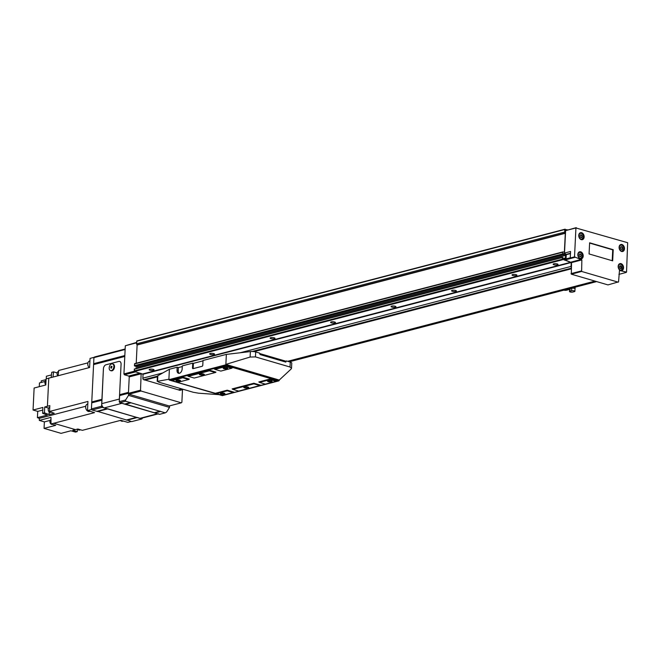 <?xml version="1.0" encoding="UTF-8"?>
<svg xmlns="http://www.w3.org/2000/svg" width="661" height="661" viewBox="0 0 661 661"><rect width="100%" height="100%" fill="white"/><g stroke="black" fill="none" stroke-linecap="round" stroke-linejoin="round"><path stroke-width="0.99" d="M553.778 263.83A2.446 0.669 -177.2 0 0 553.15 264.243A2.446 0.669 -177.2 0 0 554.703 264.945A2.446 0.669 -177.2 0 0 557.413 264.896A2.446 0.669 -177.2 0 0 558.033 264.483A2.446 0.669 -177.2 0 0 556.488 263.78A2.446 0.669 -177.2 0 0 553.778 263.83M512.655 274.563A2.446 0.669 -177.2 0 0 512.027 274.976A2.446 0.669 -177.2 0 0 513.58 275.678A2.446 0.669 -177.2 0 0 516.282 275.629A2.446 0.669 -177.2 0 0 516.91 275.216A2.446 0.669 -177.2 0 0 515.357 274.505A2.446 0.669 -177.2 0 0 512.655 274.563M452.174 290.344A2.446 0.669 -177.2 0 0 451.546 290.757A2.446 0.669 -177.2 0 0 453.099 291.46A2.446 0.669 -177.2 0 0 455.801 291.41A2.446 0.669 -177.2 0 0 456.429 290.997A2.446 0.669 -177.2 0 0 454.875 290.286A2.446 0.669 -177.2 0 0 452.174 290.344M391.692 306.126A2.446 0.669 -177.2 0 0 391.072 306.539A2.446 0.669 -177.2 0 0 392.617 307.241A2.446 0.669 -177.2 0 0 395.328 307.191A2.446 0.669 -177.2 0 0 395.956 306.778A2.446 0.669 -177.2 0 0 394.402 306.068A2.446 0.669 -177.2 0 0 391.692 306.126M331.219 321.907A2.446 0.669 -177.2 0 0 330.591 322.32A2.446 0.669 -177.2 0 0 332.144 323.022A2.446 0.669 -177.2 0 0 334.846 322.973A2.446 0.669 -177.2 0 0 335.474 322.56A2.446 0.669 -177.2 0 0 333.921 321.849A2.446 0.669 -177.2 0 0 331.219 321.907M270.737 337.688A2.446 0.669 -177.2 0 0 270.109 338.101A2.446 0.669 -177.2 0 0 271.663 338.804A2.446 0.669 -177.2 0 0 274.365 338.754A2.446 0.669 -177.2 0 0 274.993 338.341A2.446 0.669 -177.2 0 0 273.439 337.631A2.446 0.669 -177.2 0 0 270.737 337.688M210.256 353.47A2.446 0.669 -177.2 0 0 209.628 353.883A2.446 0.669 -177.2 0 0 211.181 354.585A2.446 0.669 -177.2 0 0 213.891 354.536A2.446 0.669 -177.2 0 0 214.511 354.122A2.446 0.669 -177.2 0 0 212.966 353.412A2.446 0.669 -177.2 0 0 210.256 353.47M149.774 369.251A2.446 0.669 -177.2 0 0 149.155 369.664A2.446 0.669 -177.2 0 0 150.7 370.367A2.446 0.669 -177.2 0 0 153.41 370.317A2.446 0.669 -177.2 0 0 154.038 369.904A2.446 0.669 -177.2 0 0 152.484 369.193A2.446 0.669 -177.2 0 0 149.774 369.251M145.106 380.05L178.495 389.874L181.965 388.965L178.503 389.883L179.701 390.271A1.355 0.983 75.4 0 0 180.106 390.279L183.469 389.403M567.576 229.863L564.808 229.499L564.684 232.102L565.304 233.283L564.395 251.866L562.676 252.238L562.775 254.254L563.461 254.435L563.75 253.593L565.362 254.179L565.601 257.922L564.948 258.947L563.593 258.55L562.552 257.294L562.329 259.195L571.236 262.508L143.049 374.242L142.859 378.158A1.355 0.983 75.4 0 0 143.801 379.753L144.974 380.083L157.401 376.836L144.974 380.083M143.049 374.242L134.456 371.465L134.357 369.028L562.478 257.336M565.725 255.361L137.529 367.095L137.48 368.218M137.529 367.095L137.001 365.723L565.196 253.989M562.775 251.973L134.704 363.633L134.398 365.665L135.34 366.128M565.304 233.283L137.116 345.009L136.224 363.236M137.116 345.009L136.488 343.836L136.976 340.894L565.163 229.16M571.236 262.508L571.046 266.424A1.355 0.983 75.4 0 0 571.302 267.441M564.684 232.102L136.488 343.836M564.808 229.499L136.612 341.233M136.265 365.913L136.133 368.565M141.148 373.424L140.529 390.172L141.033 391.023L181.304 402.822L181.874 402.285L182.494 389.66M136.554 342.439L125.309 345.761L123.929 373.928L124.433 374.787L128.738 376.043L129.242 376.894L128.432 393.328L128.936 394.179L169.208 405.978L181.304 402.822M128.936 394.179L141.033 391.023M128.432 393.328L140.529 390.172M129.242 376.894L141.33 373.738M128.738 376.043L140.033 373.093M124.433 374.787L135.728 371.837M123.929 373.928L134.216 371.251M125.309 345.761L136.538 342.828M102.009 399.55L103.413 368.879A3.619 2.297 106.3 0 1 106 364.773L118.823 361.427A3.619 2.297 106.3 0 1 119.666 361.427A3.619 2.297 106.3 0 1 121.07 364.277L119.583 394.683L128.465 392.642M124.714 404.061L119.872 402.723L125.615 401.227L125.59 400.004L128.507 395.377L169.513 407.391L166.605 412.018L165.283 412.844L125.615 401.227M119.674 394.939L119.244 401.657L119.872 402.723M165.283 412.844L159.541 414.348L154.848 412.968L160.59 411.473M125.02 404.003L154.294 412.728M136.571 417.372L107.437 408.729M142.611 417.95L141.875 418.95L137.017 417.397M106.983 408.713L102.215 407.333L101.579 406.267L101.992 400.004M125.094 404.119L130.581 402.499L124.565 404.102M154.674 412.786L160.16 411.167L154.145 412.761M126.788 419.925L131.721 421.602L141.875 418.95M97.2 411.266L126.474 419.983M125.144 348.991L94.647 356.948L93.928 357.626L91.425 408.919L92.053 409.985L96.894 411.316M93.928 357.626L125.127 349.479M128.589 393.592L128.507 395.377M169.513 407.391L169.588 405.879M92.053 409.985L102.215 407.333M119.244 401.657L125.59 400.004M91.425 408.919L101.579 406.267M52.467 424.37L52.376 424.395A2.487 1.801 -104.6 0 1 51.624 424.379A2.487 1.801 -104.6 0 1 49.922 422.032A2.487 1.801 -104.6 0 1 50.988 419.619M77.692 429.055A2.487 1.801 75.4 0 0 78.899 430.03A2.487 1.801 75.4 0 0 79.651 430.055L80.592 429.807M49.74 407.473L49.426 407.556A2.487 1.801 75.4 0 0 48.22 409.919A2.487 1.801 75.4 0 0 49.939 412.357A2.487 1.801 75.4 0 0 50.682 412.373L51.418 412.183M120.376 420.413A3.85 2.784 75.4 0 0 121.632 421.181A3.85 2.784 75.4 0 0 122.781 421.206L123.351 421.057M87.822 403.945L87.566 404.011A3.85 2.784 75.4 0 0 85.699 407.663A3.85 2.784 75.4 0 0 88.351 411.431A3.85 2.784 75.4 0 0 89.508 411.456L90.078 411.307M89.929 360.906L89.665 360.98A3.85 2.784 75.4 0 0 87.789 363.757A3.85 2.784 75.4 0 0 89.185 367.615M46.022 380.372A2.487 1.801 75.4 0 0 44.857 382.223A2.487 1.801 75.4 0 0 45.816 384.694M58.589 371.499L58.292 371.573A2.487 1.801 75.4 0 0 57.086 373.308A2.487 1.801 75.4 0 0 57.895 375.779M77.519 429.096L77.254 431.625L75.437 432.104L70.917 430.774L61.06 433.352L44.056 428.369L55.722 425.32L51.004 423.941L50.971 417.355L39.305 420.404L44.37 421.892L50.17 420.379M42.783 410.068L37.727 411.39L37.413 417.653L47.278 415.083L42.626 413.29L42.907 407.449L33.05 410.018L34.124 388.024L45.799 384.975L46.096 378.877L89.607 367.508L90.053 358.394L94.283 357.287M37.727 411.39L33.05 410.018M41.089 382.512L41.263 380.852L46.063 379.604M51.467 374.903L46.394 376.233L46.27 378.827M51.194 377.53L51.74 372.333L53.558 371.862L57.143 372.911M44.056 428.369L44.37 421.892M44.989 381.488L39.453 382.934L39.272 386.685M131.275 421.478L127.837 422.371L120.789 420.305L82.385 430.328L77.874 429.006L75.453 429.633L53.731 423.271L94.548 412.621L87.5 410.555L87.946 401.442L49.542 411.464L49.831 405.623L44.725 406.978L48.625 408.118M77.254 431.625L72.735 430.303L75.379 429.617M49.22 411.952L49.088 414.604L54.227 413.265L49.542 411.464M49.088 414.604L44.436 412.811L44.725 406.978M58.151 375.712L58.697 370.474L87.954 362.848M53.012 377.059L53.558 371.862M87.5 410.555L91.739 409.448M47.41 406.251L48.782 378.158M51.004 423.941L53.731 423.271M37.413 417.653L39.288 418.372L85.756 406.251M39.288 418.372L39.305 420.404M42.626 413.29L44.436 412.811M110.841 366.88L111.478 366.219L112.056 366.558L111.379 368.227L110.792 367.88L110.841 366.88L111.552 366.268M111.692 363.905A3.487 2.206 -73.7 0 0 109.263 367.243A3.487 2.206 -73.7 0 0 110.544 370.598A3.487 2.206 -73.7 0 0 111.362 370.598A3.487 2.206 -73.7 0 0 113.783 367.26A3.487 2.206 -73.7 0 0 112.502 363.905A3.487 2.206 -73.7 0 0 111.692 363.905M111.395 368.202L110.792 367.88M110.899 367.913L110.949 366.905M110.544 370.598L111.222 370.788A3.487 2.206 -73.7 0 0 112.031 370.796A3.487 2.206 -73.7 0 0 114.46 367.45A3.487 2.206 -73.7 0 0 113.18 364.104L112.502 363.905M101.711 403.656L103.413 368.879A3.619 2.297 106.3 0 1 106 364.773L118.823 361.427A3.619 2.297 106.3 0 1 119.666 361.427A3.619 2.297 106.3 0 1 121.07 364.277L119.368 399.054L101.711 403.656A3.619 2.619 -104.6 0 0 104.231 407.92L139.859 418.363L157.516 413.753L121.888 403.317L104.231 407.92M157.516 413.753A3.619 2.619 75.4 0 0 158.607 413.778M158.078 413.918L140.942 418.388A3.619 2.619 -104.6 0 1 139.859 418.363M623.546 267.903A3.619 2.619 75.4 0 0 619.944 263.615A3.619 2.619 75.4 0 0 618.167 266.333A3.619 2.619 75.4 0 0 621.77 270.622A3.619 2.619 75.4 0 0 623.546 267.903M584.142 236.96A3.619 2.619 75.4 0 0 580.54 232.672A3.619 2.619 75.4 0 0 578.763 235.382A3.619 2.619 75.4 0 0 582.366 239.679A3.619 2.619 75.4 0 0 584.142 236.96M624.48 248.776A3.619 2.619 75.4 0 0 620.877 244.487A3.619 2.619 75.4 0 0 619.101 247.206A3.619 2.619 75.4 0 0 622.703 251.494A3.619 2.619 75.4 0 0 624.48 248.776M583.209 256.088A3.619 2.619 75.4 0 0 579.598 251.8A3.619 2.619 75.4 0 0 577.83 254.51A3.619 2.619 75.4 0 0 581.432 258.806A3.619 2.619 75.4 0 0 583.209 256.088M581.465 237.638L582.01 236.671L581.49 235.2L580.589 234.936M582.374 236.58L581.854 235.101L580.688 234.762L580.044 235.894L580.565 237.373L581.73 237.712L582.01 236.671M621.803 249.453L622.348 248.486L621.827 247.016L620.927 246.751M622.712 248.396L622.191 246.917L621.026 246.578L620.382 247.71L620.902 249.189L622.067 249.528L622.348 248.486M580.532 256.757L581.077 255.799L580.556 254.328L579.656 254.064M581.44 255.708L580.92 254.229L579.755 253.89L579.11 255.022L579.631 256.501L580.796 256.84L581.077 255.799M620.687 268.523L621.175 267.68L620.654 266.201L619.927 265.995M621.778 267.523L621.257 266.044L620.092 265.705L619.448 266.837L619.968 268.316L621.133 268.655L621.778 267.523L621.175 267.68M620.654 266.201L621.257 266.044M566.031 258.996L566.254 254.683L564.511 253.047L570.583 251.486L570.269 257.889L564.188 259.566L571.542 262.599L571.319 274.175L607.955 284.908L618.556 281.859L619.481 270.456L626.537 272.109L627.661 242.711L575.929 227.962L574.516 256.873L581.862 259.905L581.622 271.448L618.225 282.173M589.62 242.794L589.075 253.94L612.673 260.847L613.218 249.701L589.62 242.794M626.207 272.423L618.927 274.365M581.622 271.448L571.319 274.175M581.325 270.952L571.005 273.637M581.862 259.905L571.542 262.599M581.531 259.335L571.228 262.07M574.806 257.369L564.502 260.095M574.516 256.873L564.188 259.566M576.26 227.648L565.609 230.615L564.511 253.047M575.929 227.962L565.609 230.615M612.202 260.715L612.73 249.833L589.604 243.058M612.73 249.833L613.218 249.701M248.082 387.99A2.487 0.686 2.8 0 1 245 387.982A2.487 0.686 2.8 0 1 243.859 387.131A2.487 0.686 2.8 0 1 244.38 386.908A2.487 0.686 2.8 0 1 246.793 386.809A2.487 0.686 2.8 0 1 248.627 387.371A2.487 0.686 2.8 0 1 248.082 387.99M248.486 387.263A2.264 0.62 2.8 0 1 248.503 387.338A2.264 0.62 2.8 0 1 247.925 387.718A2.264 0.62 2.8 0 1 245.421 387.776A2.264 0.62 2.8 0 1 243.983 387.123A2.264 0.62 2.8 0 1 244.008 387.04M203.712 374.985A2.487 0.686 2.8 0 1 200.63 374.985A2.487 0.686 2.8 0 1 199.49 374.134A2.487 0.686 2.8 0 1 200.01 373.903A2.487 0.686 2.8 0 1 202.423 373.804A2.487 0.686 2.8 0 1 204.249 374.366A2.487 0.686 2.8 0 1 203.712 374.985M204.117 374.266A2.264 0.62 2.8 0 1 204.133 374.341A2.264 0.62 2.8 0 1 203.555 374.721A2.264 0.62 2.8 0 1 201.043 374.77A2.264 0.62 2.8 0 1 199.614 374.118A2.264 0.62 2.8 0 1 199.63 374.043M224.327 394.096A2.264 0.62 2.8 0 1 221.526 394.088A2.264 0.62 2.8 0 1 220.485 393.32A2.264 0.62 2.8 0 1 220.964 393.113A2.264 0.62 2.8 0 1 223.154 393.014A2.264 0.62 2.8 0 1 224.823 393.526A2.264 0.62 2.8 0 1 224.327 394.096M224.533 393.345A1.867 0.512 2.8 0 1 224.054 393.634A1.867 0.512 2.8 0 1 222.03 393.683A1.867 0.512 2.8 0 1 220.799 393.163M227.128 368.788A2.264 0.62 2.8 0 1 224.327 368.78A2.264 0.62 2.8 0 1 223.286 368.012A2.264 0.62 2.8 0 1 223.765 367.797A2.264 0.62 2.8 0 1 225.955 367.706A2.264 0.62 2.8 0 1 227.624 368.218A2.264 0.62 2.8 0 1 227.128 368.788M227.334 368.037A1.867 0.512 2.8 0 1 226.855 368.326A1.867 0.512 2.8 0 1 224.831 368.375A1.867 0.512 2.8 0 1 223.6 367.855M271.497 381.785A2.264 0.62 2.8 0 1 268.697 381.785A2.264 0.62 2.8 0 1 267.664 381.009A2.264 0.62 2.8 0 1 268.135 380.802A2.264 0.62 2.8 0 1 270.332 380.711A2.264 0.62 2.8 0 1 271.993 381.223A2.264 0.62 2.8 0 1 271.497 381.785M271.704 381.033A1.867 0.512 2.8 0 1 271.225 381.323A1.867 0.512 2.8 0 1 269.201 381.372A1.867 0.512 2.8 0 1 267.969 380.852M179.957 381.091A2.264 0.62 2.8 0 1 177.156 381.091A2.264 0.62 2.8 0 1 176.115 380.323A2.264 0.62 2.8 0 1 176.594 380.108A2.264 0.62 2.8 0 1 178.784 380.017A2.264 0.62 2.8 0 1 180.445 380.529A2.264 0.62 2.8 0 1 179.957 381.091M180.156 380.339A1.867 0.512 2.8 0 1 179.685 380.637A1.867 0.512 2.8 0 1 177.652 380.678A1.867 0.512 2.8 0 1 176.421 380.158M179.139 373.341A3.85 2.437 106.3 0 1 178.222 370.623L178.371 367.574L182.271 366.558M285.23 361.931L286.428 360.956L285.783 362.096L260.054 354.552L259.533 353.081L255.7 351.958A4.528 1.248 -177.2 0 0 250.379 351.569L226.359 354.387L203.018 360.476L202.778 365.26A0.909 0.57 106.3 0 1 202.134 366.285L193.062 368.648A0.909 0.57 106.3 0 1 192.5 367.937L192.731 363.153L182.304 365.88L182.155 368.921A3.85 2.437 106.3 0 1 178.503 373.283A3.85 2.437 106.3 0 1 177.016 370.267L177.165 367.219L169.39 369.251L157.839 375.712A4.528 1.248 -177.2 0 0 157.434 376.2L143.801 379.753M178.371 367.574L177.165 367.219M193.252 368.598A0.909 0.57 106.3 0 1 193.169 368.136L193.409 363.352L203.001 360.848M193.409 363.352L192.731 363.153M285.676 361.154L259.699 353.544M225.74 365.93L232.325 367.855L231.664 368.268L220.84 371.094L214.924 369.367L214.304 368.912L225.74 365.93L225.748 366.541L214.924 369.367M270.242 378.968L258.815 381.951L259.426 382.405L265.342 384.132L276.174 381.314L276.835 380.893L270.242 378.968L270.258 379.579L259.426 382.405M253.882 383.231L232.168 388.899L232.788 389.354L238.704 391.089L259.814 385.578L260.475 385.165L253.882 383.231L253.898 383.843L232.788 389.354M209.38 370.193L215.965 372.126L215.304 372.54L194.202 378.051L188.278 376.316L187.666 375.861L209.38 370.193L209.388 370.804L188.278 376.316M222.385 395.328L169.555 380.125L168.96 379.232L157.178 381.397L157.434 376.2M225.806 365.442L278.578 380.901L279.256 380.058L225.814 364.401L225.806 365.442L169.555 380.125L168.943 379.67L225.789 364.831L279.239 380.488L222.336 395.584M227.244 390.188L233.829 392.113L233.168 392.535L222.344 395.352L216.428 393.625L215.808 393.171L227.244 390.188L227.252 390.8L216.428 393.625M182.733 377.15L189.327 379.075L188.666 379.497L177.842 382.314L171.918 380.587L171.306 380.133L182.733 377.15L182.75 377.762L171.918 380.587M157.839 375.712L157.574 381.19L158.69 382.149L193.26 392.27L198.556 393.196L219.072 394.658M188.666 379.497L182.75 377.762M215.304 372.54L209.388 370.804M231.664 368.268L225.748 366.541M279.256 380.058L291.088 369.053L291.509 368.293L290.03 367.02L255.452 356.899L250.106 357.047L225.814 364.401M168.902 379.232L169.39 369.251M225.872 364.368L226.359 354.387M291.509 368.293L291.765 363.096A4.528 1.248 -177.2 0 0 290.27 362.088L286.428 360.956M233.168 392.535L227.252 390.8M259.814 385.578L253.898 383.843M276.174 381.314L270.258 379.579M572.781 292.046L574.417 291.625A1.884 0.521 -177.2 0 0 574.896 291.303A1.884 0.521 -177.2 0 0 573.707 290.757A1.884 0.521 -177.2 0 0 571.625 290.799L569.989 291.228A1.884 0.521 -177.2 0 0 569.509 291.542A1.884 0.521 -177.2 0 0 570.699 292.088A1.884 0.521 -177.2 0 0 572.781 292.046M574.896 291.303L575.02 288.783A1.884 0.521 -177.2 0 0 573.831 288.237A1.884 0.521 -177.2 0 0 571.748 288.279L570.113 288.708A1.884 0.521 -177.2 0 0 569.633 289.022L569.509 291.542M563.891 290.138A1.884 0.521 -177.2 0 0 566.535 290.22L568.163 289.791A1.884 0.521 -177.2 0 0 568.65 289.468A1.884 0.521 -177.2 0 0 568.039 289.055M575.02 288.915A1.95 0.537 -177.2 0 0 575.087 288.783A1.95 0.537 -177.2 0 0 573.855 288.221A1.95 0.537 -177.2 0 0 571.699 288.27L570.063 288.692A1.95 0.537 -177.2 0 0 569.567 289.022A1.95 0.537 -177.2 0 0 569.625 289.163M596.429 281.528L289.072 361.732M183.262 389.346L179.701 390.271M595.305 281.198L287.948 361.402M182.13 389.015L178.577 389.94M287.783 361.352L595.14 281.156L287.808 361.36M594.999 281.115L287.642 361.311M181.825 388.924L178.429 389.808M571.236 268.845L254.055 351.619M157.401 376.828L144.933 380.083M571.269 268.209L252.147 351.487M571.046 266.424L240.158 352.767M162.755 372.961L142.859 378.158M571.054 262.194L142.859 373.928M562.651 259.732L134.456 371.465M562.329 259.195L134.142 370.928M562.412 257.501L134.224 369.235M565.568 258.046L563.61 258.558M565.601 257.922L563.486 258.476M565.709 255.229L137.513 366.962M565.362 254.179L137.174 365.913M563.387 254.435L135.191 366.169M562.775 254.254L134.588 365.987M562.594 253.94L134.398 365.665M562.676 252.238L134.48 363.971M564.395 251.866L563.602 252.072M565.254 233.077L137.067 344.811M93.697 364.401L124.789 356.287M93.589 364.591L124.78 356.453M93.722 363.947L124.813 355.833M93.631 363.69L124.83 355.552M119.649 395.394L128.449 393.097M119.542 395.592L128.441 393.27M91.722 402.846L101.877 400.194M91.829 402.656L101.885 400.029M91.854 402.202L101.91 399.575M119.583 394.683L128.482 392.361M91.763 401.946L101.926 399.294M127.028 420.231L137.182 417.578M126.854 420.049L136.777 417.463M126.325 420.024L136.488 417.372M125.26 404.301L131.01 402.805M97.44 411.563L107.603 408.911M97.274 411.382L107.198 408.795M96.746 411.357L106.9 408.705M619.018 269.3A3.165 2.289 75.4 0 0 621.29 270.275A3.165 2.289 75.4 0 0 622.844 267.903A3.165 2.289 75.4 0 0 619.688 264.144A3.165 2.289 75.4 0 0 618.184 266.11M618.39 266.532A2.991 2.165 75.4 0 0 620.472 270.052A2.991 2.165 75.4 0 0 622.827 267.829A2.991 2.165 75.4 0 0 620.753 264.309A2.991 2.165 75.4 0 0 618.39 266.532M579.614 238.357A3.165 2.289 75.4 0 0 581.887 239.332A3.165 2.289 75.4 0 0 583.44 236.96M578.995 235.589A2.991 2.165 75.4 0 0 581.069 239.108A2.991 2.165 75.4 0 0 583.432 236.886A2.991 2.165 75.4 0 0 581.35 233.366A2.991 2.165 75.4 0 0 578.995 235.589M619.952 250.18A3.165 2.289 75.4 0 0 622.224 251.155A3.165 2.289 75.4 0 0 623.777 248.776A3.165 2.289 75.4 0 0 620.629 245.016A3.165 2.289 75.4 0 0 619.117 246.983M619.332 247.404A2.991 2.165 75.4 0 0 621.406 250.924A2.991 2.165 75.4 0 0 623.769 248.701A2.991 2.165 75.4 0 0 621.687 245.181A2.991 2.165 75.4 0 0 619.332 247.404M578.672 257.484A3.165 2.289 75.4 0 0 580.953 258.459A3.165 2.289 75.4 0 0 582.506 256.088M582.49 256.014A2.991 2.165 75.4 0 0 580.416 252.494A2.991 2.165 75.4 0 0 578.053 254.716A2.991 2.165 75.4 0 0 580.135 258.236A2.991 2.165 75.4 0 0 582.49 256.014A3.165 2.289 75.4 0 0 579.35 252.328A3.165 2.289 75.4 0 0 577.846 254.295M583.44 236.894A3.165 2.289 75.4 0 0 580.292 233.201A3.165 2.289 75.4 0 0 578.78 235.167M570.493 253.27L566.138 254.402M570.476 253.584L566.254 254.683M570.269 257.79L566.047 258.889M178.222 370.623L177.016 370.267M193.169 368.136L192.5 367.937M250.106 357.047L250.379 351.569M255.452 356.899L255.7 351.958M290.03 367.02L290.27 362.088M569.989 291.228L570.113 288.708M571.625 290.799L571.748 288.279M596.643 281.594L289.287 361.798M562.552 257.294L134.357 369.028M563.461 254.435L135.274 366.169M562.891 251.899L134.704 363.633M154.228 412.77L159.987 411.266M126.408 420.024L136.53 417.388M124.648 404.102L130.407 402.599M96.828 411.357L106.95 408.721M620.423 270.506L621.29 270.275L622.893 267.87C622.679 265.334 621.613 264.094 619.688 264.144L618.828 264.375M581.027 239.563L581.887 239.332L583.489 236.927C583.275 234.391 582.209 233.143 580.292 233.201L579.424 233.424M621.365 251.378L622.224 251.155L623.827 248.743C623.612 246.206 622.546 244.967 620.629 245.016L619.762 245.248M580.085 258.691L580.953 258.459L582.556 256.055C582.341 253.518 581.275 252.271 579.35 252.328L578.491 252.552M278.835 380.876L222.352 395.617L169.332 380.083M568.65 289.468L568.675 288.89M575.087 288.783L575.161 287.196"/></g></svg>
